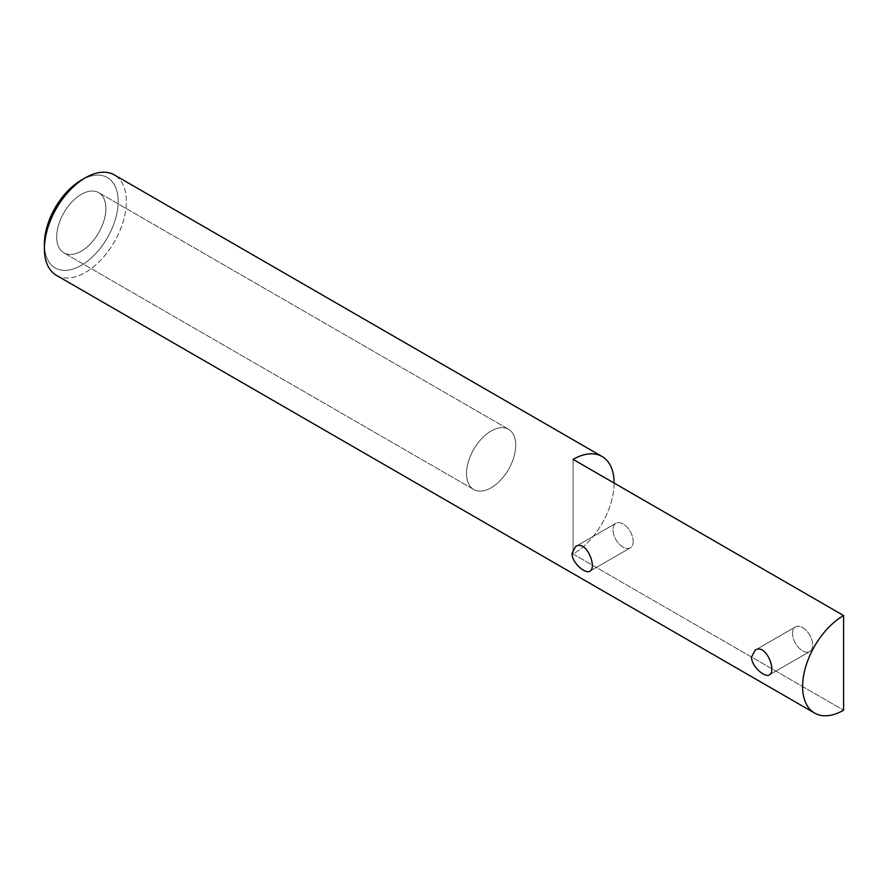 <?xml version="1.0" encoding="UTF-8"?>
<svg xmlns="http://www.w3.org/2000/svg" width="888" height="888" viewBox="0 0 888 888"><rect width="100%" height="100%" fill="white"/><g stroke="black" fill="none" stroke-linecap="round" stroke-linejoin="round"><path stroke-width="0.67" stroke-dasharray="4.44 3.33" d="M56.399 275.324A57.964 33.467 120 0 0 114.363 241.858A57.964 33.467 120 0 0 114.363 174.925A57.964 33.467 120 0 1 114.363 241.858A57.964 33.467 120 0 1 56.399 275.324M614.085 483.039A57.964 33.467 -60 0 1 573.104 554.034L843.6 710.2L573.104 554.034L573.104 459.385L573.104 554.034A57.964 33.467 -60 0 0 614.085 483.039M491.131 430.991A34.776 20.08 120 0 0 468.409 461.627A34.776 20.08 120 0 0 473.748 489.499A34.776 20.08 120 0 0 491.131 487.778A34.776 20.08 120 0 0 513.852 457.131A34.776 20.08 120 0 0 508.524 429.259A34.776 20.08 120 0 0 491.131 430.991A34.776 20.08 120 0 0 468.409 461.627A34.776 20.08 120 0 0 473.748 489.499A34.776 20.08 120 0 0 491.131 487.778A34.776 20.08 120 0 0 513.852 457.131A34.776 20.08 120 0 0 508.524 429.259A34.776 20.08 120 0 0 491.131 430.991M44.4 244.056A52.17 30.114 120 0 0 81.285 265.346A52.17 30.114 120 0 0 118.171 201.465A52.17 30.114 120 0 0 81.285 180.164A52.17 30.114 120 0 1 118.171 201.465A52.17 30.114 120 0 1 81.285 265.346A52.17 30.114 120 0 1 44.4 244.056M81.285 251.149A34.776 20.08 120 0 0 104.007 220.513A34.776 20.08 120 0 0 98.679 192.641A34.776 20.08 120 0 0 63.903 212.72A34.776 20.08 120 0 0 63.903 252.88A34.776 20.08 120 0 0 81.285 251.149A34.776 20.08 120 0 0 104.007 220.513A34.776 20.08 120 0 0 98.679 192.641A34.776 20.08 120 0 0 63.903 212.72A34.776 20.08 120 0 0 63.903 252.88A34.776 20.08 120 0 0 81.285 251.149M792.54 633.399A14.252 8.225 60 0 1 795.493 626.873A14.252 8.225 60 0 1 806.471 630.691A14.252 8.225 60 0 1 812.698 645.032A14.252 8.225 60 0 1 809.745 651.559A14.252 8.225 60 0 1 798.756 647.74A14.252 8.225 60 0 1 792.54 633.399A14.252 8.225 60 0 1 795.493 626.873A14.252 8.225 60 0 1 806.471 630.691A14.252 8.225 60 0 1 812.698 645.032A14.252 8.225 60 0 1 809.745 651.559A14.252 8.225 60 0 1 798.756 647.74A14.252 8.225 60 0 1 792.54 633.399M633.177 541.391A14.252 8.225 60 0 1 630.225 547.918A14.252 8.225 60 0 1 619.247 544.1A14.252 8.225 60 0 1 613.02 529.759A14.252 8.225 60 0 1 615.972 523.232A14.252 8.225 60 0 1 626.961 527.05A14.252 8.225 60 0 1 633.177 541.391A14.252 8.225 60 0 1 630.225 547.918A14.252 8.225 60 0 1 619.247 544.1A14.252 8.225 60 0 1 613.02 529.759A14.252 8.225 60 0 1 615.972 523.232A14.252 8.225 60 0 1 626.961 527.05A14.252 8.225 60 0 1 633.177 541.391M508.524 429.259L98.679 192.641L508.524 429.259M473.748 489.499L63.903 252.88L473.748 489.499M795.493 626.873L755.133 650.171L795.493 626.873M809.745 651.559L769.385 674.858L809.745 651.559M615.972 523.232L575.613 546.531L615.972 523.232M630.225 547.918L589.865 571.217L630.225 547.918"/><path stroke-width="1.33" d="M843.6 615.551A57.964 33.467 120 0 0 805.738 666.622A57.964 33.467 120 0 0 814.618 713.075A57.964 33.467 120 0 0 843.6 710.2L843.6 615.551A57.964 33.467 120 0 0 805.738 666.622A57.964 33.467 120 0 0 814.618 713.075A57.964 33.467 120 0 0 843.6 710.2L843.6 615.551L573.104 459.385A57.964 33.467 -60 0 1 602.086 456.51A57.964 33.467 -60 0 1 614.085 483.039A57.964 33.467 -60 0 0 602.086 456.51L114.363 174.925A57.964 33.467 120 0 0 85.381 177.8L85.381 177.8A57.964 33.467 120 0 0 44.4 248.784A57.964 33.467 120 0 0 56.399 275.324A57.964 33.467 120 0 1 44.4 248.784A57.964 33.467 120 0 1 85.381 177.8L81.285 180.164A52.17 30.114 120 0 0 44.4 244.056L44.4 248.784L44.4 244.056A52.17 30.114 120 0 1 81.285 180.164L85.381 177.8A57.964 33.467 120 0 1 114.363 174.925L602.086 456.51A57.964 33.467 -60 0 0 573.104 459.385L843.6 615.551M572.039 553.413C571.828 562.992 585.692 574.358 589.865 571.217C597.38 567.898 586.513 539.238 575.613 546.531L572.039 553.413C571.828 562.992 585.692 574.358 589.865 571.217C597.38 567.898 586.513 539.238 575.613 546.531L572.039 553.413M751.548 657.053C751.337 666.633 765.212 677.999 769.385 674.858C776.889 671.539 766.022 642.879 755.133 650.171L751.548 657.053C751.337 666.633 765.212 677.999 769.385 674.858C776.889 671.539 766.022 642.879 755.133 650.171L751.548 657.053M814.618 713.075L56.399 275.324L814.618 713.075M81.285 180.164L85.381 177.8L81.285 180.164"/></g></svg>
